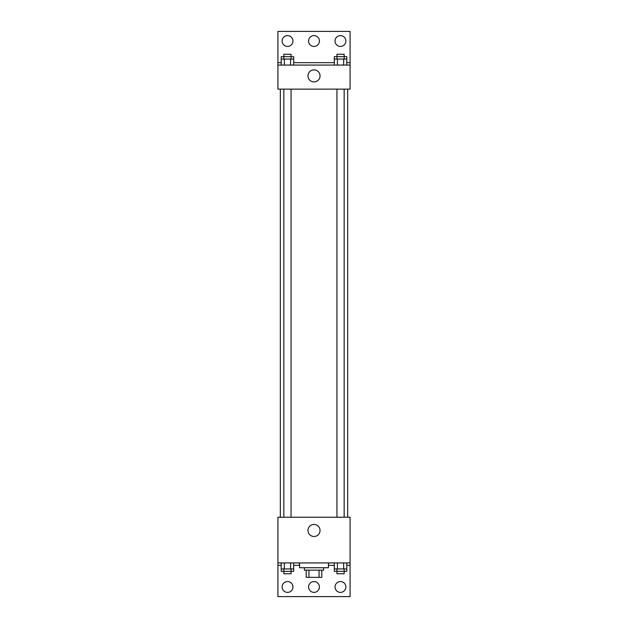 <?xml version="1.0" encoding="UTF-8"?>
<svg xmlns="http://www.w3.org/2000/svg" width="628" height="628" viewBox="0 0 628 628"><rect width="100%" height="100%" fill="white"/><g stroke="black" fill="none" stroke-linecap="round" stroke-linejoin="round"><path stroke-width="0.94" d="M319.063 570.145L319.063 577.36L306.181 577.36L306.181 570.145M319.063 577.36L321.819 577.36L321.819 570.145L321.819 577.36M323.624 567.736L323.624 570.145L304.376 570.145L304.376 567.736M308.937 570.145L308.937 577.36M299.572 562.931L299.572 567.736L328.428 567.736L328.428 562.931M277.921 562.931L277.921 517.229L350.079 517.229L350.079 562.931L277.921 562.931L277.921 596.6L350.079 596.6L350.079 565.333L346.797 565.333M350.079 562.931L350.079 565.333M307.971 530.456A6.029 6.029 0 0 1 317.014 525.236A6.029 6.029 0 0 1 317.014 535.684A6.029 6.029 0 0 1 307.971 530.456M328.57 562.931L328.428 565.333M334.3 565.333L328.57 565.333M299.43 562.931L299.43 565.333L293.7 565.333M281.203 565.333L277.921 565.333M335.046 586.976A5.409 5.409 0 0 1 343.163 582.289A5.409 5.409 0 0 1 343.163 591.662A5.409 5.409 0 0 1 335.046 586.976M282.129 586.976A5.409 5.409 0 0 1 290.246 582.289A5.409 5.409 0 0 1 290.246 591.662A5.409 5.409 0 0 1 282.129 586.976M308.591 586.976A5.409 5.409 0 0 1 316.708 582.289A5.409 5.409 0 0 1 316.708 591.662A5.409 5.409 0 0 1 308.591 586.976M347.669 89.121L347.669 517.229M344.16 517.229L344.16 89.121M291.054 89.121L291.054 517.229M350.079 89.121L277.921 89.121L277.921 31.4L350.079 31.4L350.079 89.121M350.079 65.069L277.921 65.069M307.971 75.894A6.029 6.029 0 0 1 317.014 70.674A6.029 6.029 0 0 1 317.014 81.122A6.029 6.029 0 0 1 307.971 75.894M277.921 62.667L281.203 62.667M293.7 62.667L334.3 62.667M346.797 62.667L350.079 62.667M308.591 41.024A5.409 5.409 0 0 1 316.708 36.338A5.409 5.409 0 0 1 316.708 45.711A5.409 5.409 0 0 1 308.591 41.024M292.954 41.024A5.409 5.409 0 0 1 284.837 45.711A5.409 5.409 0 0 1 284.837 36.338A5.409 5.409 0 0 1 292.954 41.024M345.871 41.024A5.409 5.409 0 0 1 337.754 45.711A5.409 5.409 0 0 1 337.754 36.338A5.409 5.409 0 0 1 345.871 41.024M344.16 59.056L344.16 54.251L336.946 54.251L336.946 56.653L346.797 56.653L346.797 59.056L334.3 59.056L334.3 65.069M346.797 59.056L346.797 65.069M343.673 59.056L343.673 65.069M337.424 59.056L337.424 65.069M291.054 59.056L291.054 54.251L283.84 54.251L283.84 56.653L293.7 56.653L293.7 59.056L281.203 59.056L281.203 65.069M293.7 59.056L293.7 65.069M290.576 59.056L290.576 65.069M284.327 59.056L284.327 65.069M336.946 59.056L336.946 56.653L334.3 56.653L334.3 59.056M283.84 59.056L283.84 56.653L281.203 56.653L281.203 59.056M346.797 562.931L346.797 568.944L334.3 568.944L334.3 571.347L344.16 571.347L344.16 573.749L336.946 573.749L336.946 568.944M334.3 562.931L334.3 568.944M343.673 562.931L343.673 568.944M337.424 562.931L337.424 568.944M344.16 568.944L344.16 571.347L346.797 571.347L346.797 568.944M293.7 562.931L293.7 568.944L281.203 568.944L281.203 571.347L291.054 571.347L291.054 573.749L283.84 573.749L283.84 568.944M281.203 562.931L281.203 568.944M290.576 562.931L290.576 568.944M284.327 562.931L284.327 568.944M291.054 568.944L291.054 571.347L293.7 571.347L293.7 568.944M280.331 89.121L280.331 517.229M336.946 517.229L336.946 89.121M283.84 89.121L283.84 517.229"/></g></svg>
